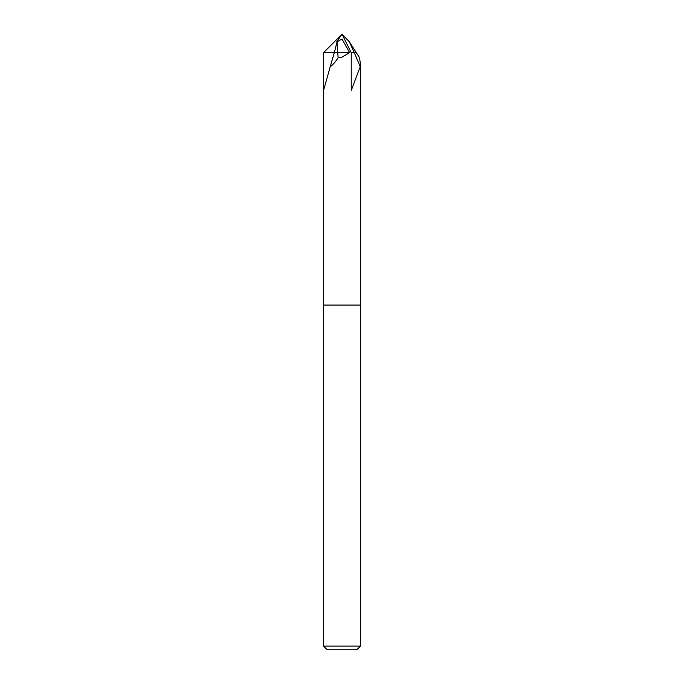 <?xml version="1.0" encoding="UTF-8"?>
<svg xmlns="http://www.w3.org/2000/svg" width="684" height="684" viewBox="0 0 684 684"><rect width="100%" height="100%" fill="white"/><g stroke="black" fill="none" stroke-linecap="round" stroke-linejoin="round"><path stroke-width="1.03" d="M360.212 66.673L354.295 52.668L356.347 52.668L359.579 57.781L360.468 64.595L360.212 66.673L351.234 90.519L351.234 52.668L342 34.2L323.532 52.668L349.627 52.668L342 57.157L338.118 57.781C335.186 62.218 332.561 65.185 330.244 66.673L323.532 90.519L323.532 52.668L323.532 305.064L360.468 305.064L360.468 646.106L323.532 646.106L327.226 649.8L356.774 649.8L360.468 646.106M342 305.064L360.468 305.064L342 305.064M349.627 52.668L337.776 52.668L337.058 41.827L342 39.005L349.627 52.668M338.118 57.781L337.776 52.668L334.288 52.668L337.058 41.827M330.244 66.673L334.288 52.668M349.242 41.673L356.347 52.668L354.295 52.668L349.242 41.673L342 34.2L336.767 41.673M349.498 41.827L342 34.2M354.295 52.668L351.234 52.668M360.468 64.595L360.468 305.064M323.532 305.064L323.532 646.106"/></g></svg>
